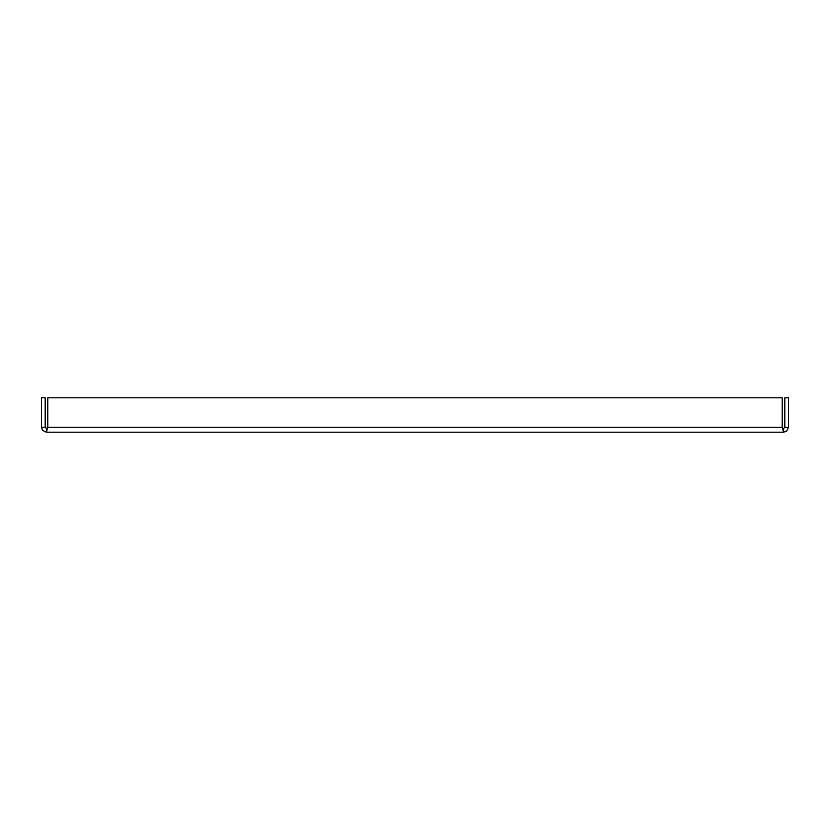 <?xml version="1.0" encoding="UTF-8"?>
<svg xmlns="http://www.w3.org/2000/svg" width="830" height="830" viewBox="0 0 830 830"><rect width="100%" height="100%" fill="white"/><g stroke="black" fill="none" stroke-linecap="round" stroke-linejoin="round"><path stroke-width="1.25" d="M784.817 427.284L783.582 428.519L783.582 432.202L786.653 431.123L788.5 427.284L788.5 397.798L784.817 397.798L784.817 427.284L788.5 427.284M47.102 428.156L46.418 428.519L45.183 427.284L45.183 397.798L41.5 397.798L41.5 427.284L42.569 430.355L46.418 432.202L47.787 427.284L47.787 397.798L782.213 397.798L782.213 427.284L783.582 432.202L46.418 432.202L46.418 428.519L47.787 427.284L782.213 427.284L782.887 428.145M45.183 427.284L41.5 427.284"/></g></svg>
